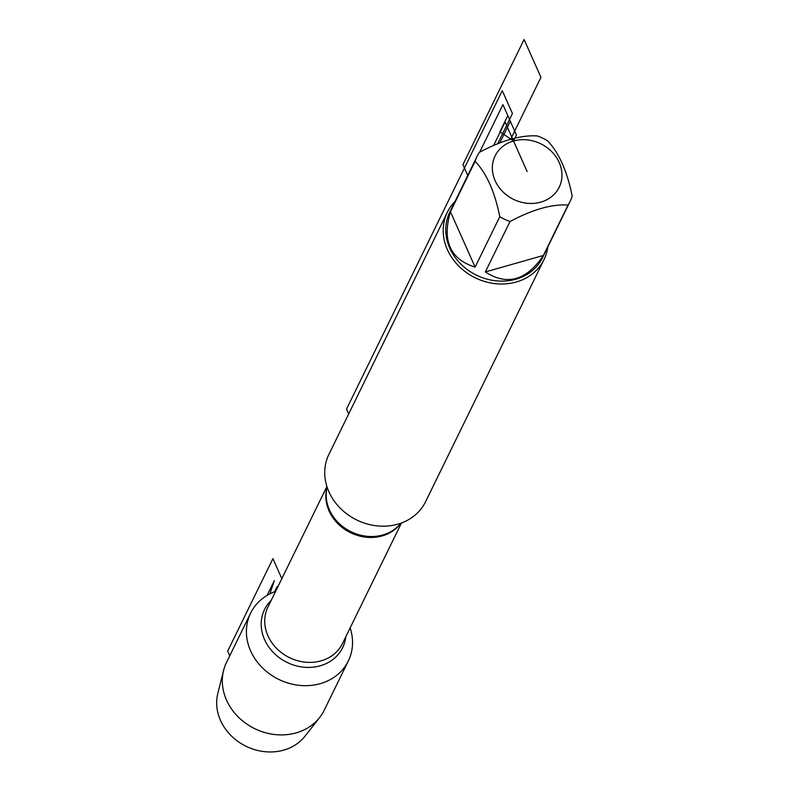 <?xml version="1.0" encoding="UTF-8"?>
<svg xmlns="http://www.w3.org/2000/svg" width="790" height="790" viewBox="0 0 790 790"><rect width="100%" height="100%" fill="white"/><g stroke="black" fill="none" stroke-linecap="round" stroke-linejoin="round"><path stroke-width="1.19" d="M447.347 212.233L328.887 454.418A53.819 46.659 26.1 0 0 356.734 519.978A53.819 46.659 26.1 0 0 425.573 501.709L544.043 259.535A53.819 46.659 -153.9 0 1 516.235 282.01A53.819 46.659 -153.9 0 1 458.575 265.884A53.819 46.659 -153.9 0 1 447.347 212.233A53.819 46.659 -153.9 0 1 455.02 201.44M350.138 627.892A54.392 47.153 -153.9 0 1 348.331 660.944A54.392 47.153 -153.9 0 1 320.217 683.666A54.392 47.153 -153.9 0 1 261.954 667.362A54.392 47.153 -153.9 0 1 250.608 613.149A54.392 47.153 -153.9 0 1 275.582 591.424M547.845 246.845A53.819 46.659 -153.9 0 1 544.043 259.535M513.539 140.995A35.678 30.929 26.1 0 0 501.443 190.291A35.678 30.929 26.1 0 0 557.809 189.738A35.678 30.929 26.1 0 0 552.862 152.855A35.678 30.929 26.1 0 0 513.539 140.995L499.932 131.723L507.812 115.617L516.462 135.031L513.539 140.995M450.448 211.74C441.926 240.733 450.152 259.199 475.116 267.129L450.448 211.74L475.116 161.318C486.541 173.257 494.757 191.723 499.774 216.707A51.666 44.793 26.1 0 0 510.014 221.526C532.539 209.498 551.884 204.008 568.05 205.044A51.666 44.793 26.1 0 0 570.064 201.44A51.666 44.793 26.1 0 0 572.187 196.147C567.161 171.163 558.945 152.697 547.519 140.758A51.666 44.793 26.1 0 0 537.289 135.939C521.124 134.902 501.778 140.403 479.244 152.421A51.666 44.793 26.1 0 0 477.239 156.025A51.666 44.793 26.1 0 0 475.116 161.318M475.116 267.129L499.774 216.707M485.346 271.948C507.131 286.01 526.476 280.519 543.382 255.466L485.346 271.948L510.014 221.526M543.382 255.466L568.05 205.044M477.239 156.025L449.757 212.214A51.666 44.793 26.1 0 0 476.488 275.157A51.666 44.793 26.1 0 0 542.582 257.619L570.064 201.44M348.331 660.944L324.246 710.18A54.392 47.153 -153.9 0 1 319.674 717.468A54.392 47.153 -153.9 0 1 254.666 728.637A54.392 47.153 -153.9 0 1 223.57 670.463A54.392 47.153 -153.9 0 1 226.523 662.375L250.608 613.149M223.57 670.463L217.813 693.472A49.375 42.798 26.1 0 0 234.038 738.374A49.375 42.798 26.1 0 0 283.679 750.135A49.375 42.798 26.1 0 0 305.039 736.132L319.674 717.468M527.147 171.568L505.087 122.016L493.622 145.469M274.574 591.799L277.053 586.713L277.448 587.602M499.823 142.862L510.36 121.324L502.924 104.626L479.649 152.213M467.739 175.439L462.92 164.606L524.106 39.5L540.962 77.341L510.755 139.099M497.67 143.731L512.453 113.513L502.282 90.672L346.524 409.092L348.686 413.94M229.742 655.789L227.678 651.138L272.915 558.639L281.832 578.655M274.328 580.591L269.904 593.863L274.328 580.591L267.079 595.423M326.863 486.413L326.339 491.736A41.722 36.172 26.1 0 0 382.804 534.978A41.722 36.172 26.1 0 0 397.676 526.634L401.557 522.95M399.552 524.856A41.495 35.975 -153.9 0 1 382.153 535.926A41.495 35.975 -153.9 0 1 340.816 526.377A41.495 35.975 -153.9 0 1 326.586 489.168M326.843 486.63L267.938 607.056A41.495 35.975 26.1 0 0 276.599 648.412A41.495 35.975 26.1 0 0 321.056 660.855A41.495 35.975 26.1 0 0 342.495 643.524L401.399 523.099M345.813 636.74A43.46 37.673 -153.9 0 1 320.197 665.812A43.46 37.673 -153.9 0 1 269.469 647.948A43.46 37.673 -153.9 0 1 271.256 600.272"/></g></svg>
